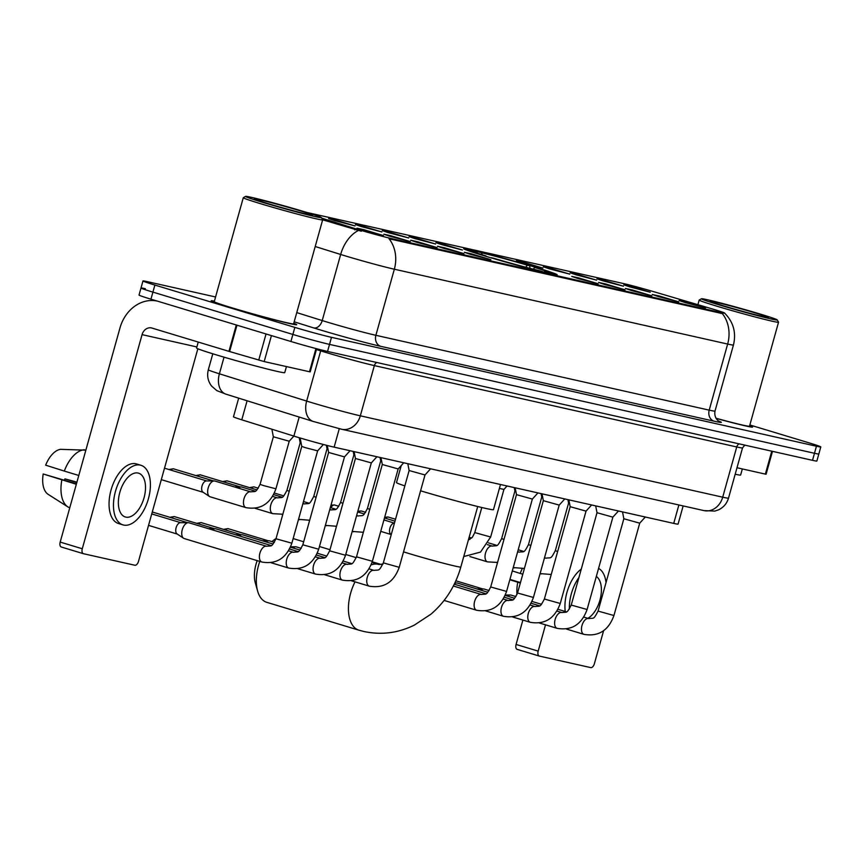 <?xml version="1.0" encoding="UTF-8"?>
<svg xmlns="http://www.w3.org/2000/svg" width="864" height="864" viewBox="0 0 864 864"><rect width="100%" height="100%" fill="white"/><g stroke="black" fill="none" stroke-linecap="round" stroke-linejoin="round"><path stroke-width="1.3" d="M536.101 267.484A48.514 1.609 15.6 0 0 488.441 254.113A48.514 1.609 15.6 0 0 463.698 248.67A48.514 1.609 15.6 0 0 484.747 255.96A48.514 1.609 15.6 0 0 532.418 269.33A48.514 1.609 15.6 0 0 557.15 274.763A48.514 1.609 15.6 0 0 536.101 267.484M602.942 280.854L596.981 278.802L603.871 280.303L623.43 286.189L602.942 280.854M576.104 274.828L570.143 272.776L577.033 274.277L596.592 280.163L576.104 274.828M549.266 268.801L543.305 266.749L550.184 268.25L569.754 274.136L549.266 268.801M522.418 262.775L516.467 260.723L523.346 262.224L542.905 268.11L522.418 262.775M441.904 244.696L435.942 242.644L442.832 244.145L462.391 250.031L441.904 244.696M415.066 238.669L409.104 236.617L415.994 238.118L435.553 244.004L415.066 238.669M388.228 232.643L382.266 230.591L389.146 232.092L408.704 237.978L388.228 232.643M361.379 226.616L355.428 224.564L362.308 226.066L381.866 231.952L361.379 226.616M334.541 220.59L328.59 218.538L335.47 220.039L355.028 225.925L334.541 220.59M629.78 286.88L623.819 284.839L630.709 286.33L650.268 292.216L629.78 286.88M658.206 296.525L652.244 294.473L659.135 295.974L678.694 301.86L658.206 296.525M631.368 290.498L625.406 288.446L632.297 289.948L651.856 295.834L631.368 290.498M604.53 284.472L598.568 282.42L605.459 283.921L625.018 289.807L604.53 284.472M577.681 278.446L571.73 276.394L578.61 277.895L598.169 283.781L577.681 278.446M470.329 254.34L464.368 252.288L471.258 253.789L490.817 259.675L470.329 254.34M443.491 248.314L437.53 246.262L444.409 247.763L463.979 253.649L443.491 248.314M416.642 242.287L410.692 240.235L417.571 241.736L437.13 247.622L416.642 242.287M389.804 236.261L383.854 234.209L390.733 235.71L410.292 241.596L389.804 236.261M362.966 230.234L357.005 228.182L363.895 229.684L383.454 235.57L362.966 230.234M685.044 302.551L679.082 300.499L685.973 302L705.532 307.886L685.044 302.551M306.677 212.414L623.495 283.554A24.721 0.821 -164.4 0 1 652.806 291.416L710.359 308.351A24.721 0.821 -164.4 0 1 714.01 309.442A24.721 0.821 -164.4 0 1 724.734 313.146A24.721 0.821 -164.4 0 1 720.824 312.52L391.381 238.55A24.721 0.821 -164.4 0 1 355.147 228.593L321.7 218.138M683.154 505.926L678.078 524.102A27.464 0.907 -164.4 0 1 673.726 523.4L334.13 447.152A27.464 0.907 -164.4 0 1 293.879 436.093L241.78 419.807A27.464 0.907 -164.4 0 1 233.474 416.794L238.68 398.153M214.412 301.147A44.399 1.469 15.6 0 0 211.183 300.823A44.399 1.469 15.6 0 0 230.44 307.487A44.399 1.469 15.6 0 0 274.061 319.712A44.399 1.469 15.6 0 0 296.698 324.702A44.399 1.469 15.6 0 0 293.76 323.309M724.626 313.114C733.46 322.099 736.398 332.726 733.45 344.995A36.612 1.21 -164.4 0 1 727.65 344.056A32.044 26.914 -77.3 0 0 722.336 313.6L389.027 238.756A32.044 26.914 102.7 0 1 394.34 269.212A36.612 1.21 -164.4 0 1 345.492 255.949A36.612 1.21 -164.4 0 1 340.664 254.47L315.209 246.51M145.346 288.695A27.464 0.907 15.6 0 0 141.005 287.993L139.028 295.045A27.464 0.907 15.6 0 0 150.952 299.171L290.92 341.496L292.885 334.444A27.464 0.907 15.6 0 0 329.519 344.39L814.482 453.276A27.464 0.907 15.6 0 0 818.834 453.978A27.464 0.907 15.6 0 1 814.482 453.276L329.519 344.39A27.464 0.907 15.6 0 1 292.885 334.444L152.917 292.118L292.885 334.444L294.862 327.391A27.464 0.907 15.6 0 0 331.495 337.338L816.448 446.224A27.464 0.907 15.6 0 0 820.8 446.926A27.464 0.907 15.6 0 0 808.888 442.811L749.855 424.958M141.005 287.993A27.464 0.907 15.6 0 0 152.917 292.118A27.464 0.907 15.6 0 1 141.005 287.993L142.97 280.951A27.464 0.907 15.6 0 0 154.883 285.066L294.862 327.391M361.303 231.228L322.65 219.823A41.191 1.361 15.6 0 0 322.639 219.802L321.365 217.555A39.366 1.307 15.6 0 0 304.301 211.691A39.366 1.307 15.6 0 0 266.177 200.988A39.366 1.307 15.6 0 0 245.581 196.398A39.366 1.307 15.6 0 0 262.634 202.338A39.366 1.307 15.6 0 0 301.86 213.332A39.366 1.307 15.6 0 0 321.365 217.555M716.062 418.37A44.399 1.469 15.6 0 0 752.587 427.064A44.399 1.469 15.6 0 0 749.65 425.671M215.579 296.978L147.323 281.653A27.464 0.907 15.6 0 0 142.97 280.951M290.92 341.496A27.464 0.907 15.6 0 0 327.553 351.443L812.516 460.328A27.464 0.907 15.6 0 0 816.869 461.03L820.8 446.926M737.003 467.737L765.364 474.109L771.768 451.181M539.19 656.024L517.277 649.393A4.579 2.473 -73.2 0 1 517.18 649.372A4.579 2.473 -73.2 0 1 516.078 644.447L538.186 651.121L545.519 624.823M522.882 620.071L516.078 644.447M538.186 651.121A4.579 2.473 106.8 0 0 539.276 656.057A4.579 2.473 106.8 0 0 539.374 656.078L590.728 667.602A4.579 2.473 106.8 0 0 594.378 663.746L603.59 630.752M772.481 451.343L766.087 474.228L765.364 474.109M587.822 618.311A22.885 12.388 106.8 0 0 600.642 597.24A22.885 12.388 106.8 0 0 596.333 576.439M520.247 582.509A18.306 9.914 106.8 0 0 520.83 581.234L520.83 581.234M581.278 569.095A31.126 16.848 106.8 0 0 565.25 611.485M578.923 577.519A31.126 16.848 106.8 0 0 569.365 609.023M522.212 568.739A30.208 16.351 106.8 0 0 520.214 573.448L512.298 570.942M522.796 574.225L520.214 573.448M509.836 579.755L520.333 583.038M517.752 582.26A30.208 16.351 106.8 0 0 516.985 594.626M606.031 582.552A31.126 16.848 106.8 0 0 598.579 568.382M520.463 582.584L509.933 579.398M718.524 304.7A39.366 1.307 15.6 0 0 757.75 315.695A39.366 1.307 15.6 0 0 777.254 319.918A39.366 1.307 15.6 0 0 760.19 314.053A39.366 1.307 15.6 0 0 722.066 303.35A39.366 1.307 15.6 0 0 701.471 298.76A39.366 1.307 15.6 0 0 718.524 304.7M701.471 298.76L699.224 300.024A41.191 1.361 15.6 0 0 699.181 300.056A41.191 1.361 15.6 0 0 717.055 306.245A41.191 1.361 15.6 0 0 757.534 317.596A41.191 1.361 15.6 0 0 778.54 322.218A41.191 1.361 15.6 0 0 778.529 322.164L777.254 319.918M715.986 418.241A41.191 1.361 15.6 0 0 749.509 426.2L778.54 322.218M716.051 418.349A43.934 1.458 15.6 0 0 752.155 426.935A43.934 1.458 15.6 0 0 749.639 425.714M735.178 474.239A45.77 1.523 15.6 0 0 740.632 475.016L742.327 468.936M755.341 312.962A30.208 1.004 15.6 0 0 725.242 304.528A30.208 1.004 15.6 0 0 710.262 301.288A30.208 1.004 15.6 0 0 723.362 305.791A30.208 1.004 15.6 0 0 752.62 313.999A30.208 1.004 15.6 0 0 768.42 317.531A30.208 1.004 15.6 0 0 755.341 312.962M259.794 561.406A34.322 18.587 106.8 0 0 257.645 591.138L255.366 583.135A25.175 13.63 -73.2 0 1 257.191 560.628M276.059 538.531A34.322 18.587 106.8 0 0 272.851 540.864A34.322 18.587 106.8 0 0 271.998 541.62L272.851 540.864M257.645 591.138A34.322 18.587 106.8 0 0 266.771 602.327L358.862 630.169A34.322 18.587 -73.2 0 1 355.039 581.85M420.574 490.806A50.35 1.674 15.6 0 0 493.474 509.663L500.494 484.51M475.999 253.033L477.976 251.716A43.578 1.447 15.6 0 1 529.675 265.756L529.988 268.337M491.033 257.828L491.173 257.688A43.578 1.447 15.6 0 0 542.873 271.717L543.002 271.998M483.646 255.625L483.808 255.452A43.578 1.447 15.6 0 1 468.493 249.966L467.618 250.452M477.187 253.098L476.539 251.662L473.126 250.636A43.578 1.447 15.6 0 0 468.493 249.966M491.173 257.688L493.42 258.185A39.366 1.307 15.6 0 0 539.46 270.691L542.873 271.717M476.539 251.662A39.366 1.307 15.6 0 0 472.522 251.186A39.366 1.307 15.6 0 0 486.054 255.96L483.808 255.452M529.675 265.756L527.429 265.248A39.366 1.307 15.6 0 0 481.388 252.752L477.976 251.716M525.593 267.192L527.429 265.248M481.388 252.752L482.296 254.783M401.242 465.534L396.49 482.576A50.35 1.674 15.6 0 0 404.838 485.903M547.873 273.164L547.722 272.808A43.578 1.447 15.6 0 0 552.388 273.38A43.578 1.447 15.6 0 0 537.041 267.98L534.794 267.484L533.207 269.158M547.722 272.808L544.309 271.782A39.366 1.307 15.6 0 0 548.305 272.344A39.366 1.307 15.6 0 0 534.794 267.484M543.715 272.171L544.309 271.782M645.3 517.018L639.716 523.174L623.851 518.746L622.523 511.909M507.719 596.182A8.24 4.46 -73.2 0 1 510.365 595.004A8.24 4.46 -73.2 0 1 510.916 595.069A8.24 4.46 -73.2 0 1 511.088 595.112A8.24 4.46 -73.2 0 1 511.25 595.166M618.462 510.991L612.878 517.147L597.013 512.719L595.685 505.883M480.881 590.155A8.24 4.46 -73.2 0 1 483.527 588.978A8.24 4.46 -73.2 0 1 484.078 589.043A8.24 4.46 -73.2 0 1 484.25 589.086A8.24 4.46 -73.2 0 1 484.412 589.14M591.624 504.965L586.04 511.121L570.175 506.693L568.847 499.856M454.453 583.794A8.24 4.46 -73.2 0 1 456.689 582.952A8.24 4.46 -73.2 0 1 457.24 583.016A8.24 4.46 -73.2 0 1 457.402 583.06A8.24 4.46 -73.2 0 1 457.574 583.114M564.786 498.938L559.202 505.094L543.337 500.666L542.009 493.83M537.937 492.912L532.364 499.068L516.488 494.64L515.171 487.804M430.585 468.806L425.002 474.962L409.136 470.534L407.808 463.698M293.004 547.97A8.24 4.46 -73.2 0 1 295.65 546.793A8.24 4.46 -73.2 0 1 296.201 546.858A8.24 4.46 -73.2 0 1 296.363 546.901A8.24 4.46 -73.2 0 1 296.536 546.955M403.747 462.78L398.164 468.936L382.298 464.508L380.97 457.661M266.155 541.944A8.24 4.46 -73.2 0 1 268.812 540.767A8.24 4.46 -73.2 0 1 269.352 540.832A8.24 4.46 -73.2 0 1 269.525 540.875A8.24 4.46 -73.2 0 1 269.698 540.929M376.898 456.754L371.326 462.91L355.45 458.482L354.121 451.634M239.317 535.918A8.24 4.46 -73.2 0 1 241.974 534.74A8.24 4.46 -73.2 0 1 242.514 534.805A8.24 4.46 -73.2 0 1 242.687 534.848A8.24 4.46 -73.2 0 1 242.849 534.902M350.06 450.727L344.477 456.883L328.612 452.455L327.262 445.489M212.479 529.891A8.24 4.46 -73.2 0 1 215.125 528.714A8.24 4.46 -73.2 0 1 215.676 528.779A8.24 4.46 -73.2 0 1 215.849 528.822A8.24 4.46 -73.2 0 1 216.011 528.876M323.406 444.496L317.639 450.857L305.348 447.66L301.774 446.429L300.143 437.994M184.41 538.607A8.24 4.46 -73.2 0 1 184.237 538.564A8.24 4.46 -73.2 0 1 183.578 538.25A8.24 4.46 -73.2 0 1 182.261 529.697A8.24 4.46 -73.2 0 1 188.287 522.688A8.24 4.46 -73.2 0 1 188.838 522.752A8.24 4.46 -73.2 0 1 189.011 522.796A8.24 4.46 -73.2 0 1 189.173 522.85M177.53 534.146A5.951 3.218 -73.2 0 1 177.055 533.92A5.951 3.218 -73.2 0 1 176.105 527.742A5.951 3.218 -73.2 0 1 180.457 522.677L188.287 522.688M569.549 503.485L568.588 503.086L567.918 499.64M542.711 497.459L541.75 497.059L541.08 493.614M515.873 491.432L514.912 491.033L514.242 487.588M503.939 489.424L499.403 488.419M391.262 534.557A5.951 3.218 -73.2 0 1 390.863 534.352A5.951 3.218 -73.2 0 1 389.902 528.174A5.951 3.218 -73.2 0 1 394.254 523.109L383.929 519.912M381.672 461.3L380.711 460.89L380.041 457.456M354.834 455.274L353.873 454.864L353.203 451.429M327.996 449.248L327.035 448.837L326.333 445.252M238.399 488.138A8.24 4.46 -73.2 0 1 241.045 486.961A8.24 4.46 -73.2 0 1 241.596 487.026A8.24 4.46 -73.2 0 1 241.769 487.069A8.24 4.46 -73.2 0 1 241.931 487.123M301.147 443.221L300.186 442.811L299.203 437.713M299.192 417.064L293.879 436.093L289.213 441.223L273.348 436.784L271.879 429.214M210.33 496.854A8.24 4.46 -73.2 0 1 210.157 496.811A8.24 4.46 -73.2 0 1 209.498 496.498A8.24 4.46 -73.2 0 1 208.181 487.944A8.24 4.46 -73.2 0 1 214.207 480.935A8.24 4.46 -73.2 0 1 214.758 481A8.24 4.46 -73.2 0 1 214.931 481.043A8.24 4.46 -73.2 0 1 215.093 481.097M203.45 492.394A5.951 3.218 -73.2 0 1 202.975 492.167A5.951 3.218 -73.2 0 1 202.025 485.989A5.951 3.218 -73.2 0 1 206.377 480.924L214.207 480.935M271.426 335.599L264.179 361.573L309.474 371.747L315.954 348.548M157.41 301.126A36.612 30.758 -77.3 0 0 119.977 327.953L60.188 542.084L82.285 548.759L142.074 334.638A9.158 7.69 102.7 0 1 151.448 327.931A9.158 7.69 102.7 0 1 151.902 328.05L228.938 351.346L236.293 324.972M83.3 553.662L61.376 547.031A4.579 2.473 -73.2 0 1 61.29 547.009A4.579 2.473 -73.2 0 1 60.188 542.084M82.285 548.759A4.579 2.473 106.8 0 0 83.387 553.694A4.579 2.473 106.8 0 0 83.484 553.716L134.838 565.24A4.579 2.473 106.8 0 0 138.488 561.384L197.845 348.786M316.656 348.732L310.198 371.866L309.474 371.747M264.179 361.573L228.938 351.346M125.788 517.104A22.885 12.388 106.8 0 0 143.921 498.236A22.885 12.388 106.8 0 0 138.553 473.17A22.885 12.388 106.8 0 0 138.089 473.051A22.885 12.388 106.8 0 0 119.945 491.929A22.885 12.388 106.8 0 0 125.312 516.985A22.885 12.388 106.8 0 0 125.788 517.104M64.346 480.146A18.306 9.914 106.8 0 0 64.94 478.872L76.831 482.468M140.94 465.286L136.523 463.946A31.126 16.848 106.8 0 0 135.875 463.784A31.126 16.848 106.8 0 0 111.208 489.456A31.126 16.848 106.8 0 0 118.508 523.53L122.926 524.869A31.126 16.848 106.8 0 0 123.574 525.042A31.126 16.848 106.8 0 0 148.241 499.37A31.126 16.848 106.8 0 0 140.94 465.286A31.126 16.848 106.8 0 0 140.303 465.113A31.126 16.848 106.8 0 0 115.625 490.795A31.126 16.848 106.8 0 0 122.926 524.869M84.499 449.755A30.208 16.351 106.8 0 0 64.314 471.085L45.662 465.178A23.803 12.884 106.8 0 1 60.642 449.334L85.849 450.166M78.786 475.459L64.314 471.085M76.453 483.808L43.2 473.99L76.334 484.272M61.862 479.898A30.208 16.351 106.8 0 0 67.9 506.92A30.208 16.351 106.8 0 0 68.44 507.244L69.8 507.654M43.2 473.99A23.803 12.884 106.8 0 0 48.092 494.294L67.9 506.92M76.918 482.166L64.94 478.872M261.166 203.882A41.191 1.361 15.6 0 0 301.644 215.233A41.191 1.361 15.6 0 0 322.65 219.856L293.62 323.838A41.191 1.361 15.6 0 1 272.614 319.216A41.191 1.361 15.6 0 1 232.135 307.865A41.191 1.361 15.6 0 1 214.261 301.676L243.292 197.694A41.191 1.361 15.6 0 0 261.166 203.882M214.402 301.19A43.934 1.458 15.6 0 0 211.615 300.942A43.934 1.458 15.6 0 0 230.688 307.541A43.934 1.458 15.6 0 0 273.856 319.648A43.934 1.458 15.6 0 0 296.255 324.572A43.934 1.458 15.6 0 0 293.749 323.352M198.234 342.058L196.571 348.03A45.77 1.523 15.6 0 0 216.432 354.899A45.77 1.523 15.6 0 0 261.403 367.513A45.77 1.523 15.6 0 0 284.742 372.654L286.438 366.574M299.452 210.6A30.208 1.004 15.6 0 0 269.352 202.165A30.208 1.004 15.6 0 0 254.372 198.925A30.208 1.004 15.6 0 0 267.473 203.429A30.208 1.004 15.6 0 0 296.73 211.637A30.208 1.004 15.6 0 0 312.53 215.168A30.208 1.004 15.6 0 0 299.452 210.6M245.581 196.398L243.335 197.662A41.191 1.361 15.6 0 0 243.292 197.694M355.147 228.593L354.791 229.867M391.381 238.55L391.133 239.414M720.824 312.52L720.576 313.384M678.877 504.965L673.726 523.4M247.093 400.777L241.78 419.807M339.282 428.695L334.13 447.152M718.772 421.092A45.77 1.523 -164.4 0 1 714.107 421.189L380.786 346.345A9.158 7.69 102.7 0 1 375.883 335.308L709.204 410.141A36.612 1.21 15.6 0 0 715.003 411.08C713.556 419.278 720.554 422.302 719.183 421.319L719.172 421.319M380.786 346.345A45.77 1.523 -164.4 0 1 319.734 329.767A45.77 1.523 -164.4 0 1 313.708 327.92L294.181 321.808M358.074 230.634A32.044 21.762 107.4 0 0 340.664 254.47L322.218 320.566A36.612 1.21 15.6 0 0 327.035 322.045A36.612 1.21 15.6 0 0 375.883 335.308L394.34 269.212L727.65 344.056L709.204 410.141A9.158 7.69 102.7 0 0 714.107 421.189M331.495 337.338L327.553 351.443M816.448 446.224L812.516 460.328M154.883 285.066L150.952 299.171M296.752 312.606L322.218 320.566A9.158 6.221 -72.6 0 1 313.708 327.92M224.035 357.167L219.391 373.799A18.306 12.431 107.4 0 0 226.022 394.189L216.842 390.636L211.54 386.014C207.9 381.121 206.82 375.71 208.321 369.792A36.612 1.21 15.6 0 0 219.391 373.799L306.655 401.08A36.612 1.21 15.6 0 0 311.483 402.559A36.612 1.21 15.6 0 0 360.331 415.822L722.714 497.189A36.612 1.21 15.6 0 0 728.514 498.128C726.905 503.485 723.589 507.384 718.556 509.836L714.863 511.088L703.966 510.602L341.582 429.235A18.306 15.379 102.7 0 0 360.331 415.822L374.35 365.591A36.612 1.21 -164.4 0 1 325.501 352.328A36.612 1.21 -164.4 0 1 320.684 350.849L316.429 349.52M739.217 443.869A4.579 3.845 -77.3 0 0 736.733 446.958L722.714 497.189A18.306 15.379 102.7 0 1 703.966 510.602M320.879 349.823A4.579 3.11 -72.6 0 1 320.684 350.849L306.655 401.08A18.306 12.431 107.4 0 0 313.297 421.47L226.022 394.189M744.779 445.122L742.532 447.898A36.612 1.21 -164.4 0 1 736.733 446.958L374.35 365.591A4.579 3.845 -77.3 0 1 376.834 362.502M477.716 506.531L460.825 567.032A34.322 1.134 -164.4 0 1 455.382 566.158A34.322 1.134 -164.4 0 1 409.59 553.727A34.322 1.134 -164.4 0 1 403.531 551.848M371.11 564.916A34.322 18.587 -73.2 0 1 378.022 564.268A34.322 18.587 -73.2 0 1 378.734 564.451A34.322 18.587 -73.2 0 1 378.853 564.494M639.727 523.174L613.937 615.524L598.072 611.086C593.255 620.168 594.162 617.749 588.73 618.592A8.24 4.46 -73.2 0 1 588.838 618.624M584.096 634.392A8.24 4.46 -73.2 0 1 583.967 634.36A8.24 4.46 -73.2 0 1 583.87 634.327A8.24 4.46 -73.2 0 1 582.055 625.244A8.24 4.46 -73.2 0 1 588.568 618.548A8.24 4.46 -73.2 0 1 588.73 618.592L583.772 617.09M612.878 517.147L587.099 609.498L571.234 605.059C566.417 614.142 567.313 611.723 561.892 612.565A8.24 4.46 -73.2 0 1 561.989 612.598M557.258 628.366A8.24 4.46 -73.2 0 1 557.129 628.333A8.24 4.46 -73.2 0 1 557.021 628.301A8.24 4.46 -73.2 0 1 555.217 619.218A8.24 4.46 -73.2 0 1 561.719 612.522A8.24 4.46 -73.2 0 1 561.892 612.565L556.934 611.064M586.04 511.121L560.261 603.472L544.385 599.033C539.579 608.116 540.475 605.696 535.054 606.539A8.24 4.46 -73.2 0 1 535.151 606.571M530.41 622.339A8.24 4.46 -73.2 0 1 530.28 622.307A8.24 4.46 -73.2 0 1 530.183 622.274A8.24 4.46 -73.2 0 1 528.379 613.192A8.24 4.46 -73.2 0 1 534.881 606.496A8.24 4.46 -73.2 0 1 535.054 606.539L530.096 605.038M559.202 505.094L533.423 597.445L517.547 593.006C512.73 602.089 513.637 599.67 508.216 600.512A8.24 4.46 -73.2 0 1 508.313 600.545M503.572 616.313A8.24 4.46 -73.2 0 1 503.442 616.28A8.24 4.46 -73.2 0 1 503.345 616.248A8.24 4.46 -73.2 0 1 501.541 607.165A8.24 4.46 -73.2 0 1 508.043 600.469A8.24 4.46 -73.2 0 1 508.216 600.512L503.258 599.011M532.364 499.068L506.574 591.419L490.709 586.98C485.892 596.063 486.799 593.644 481.378 594.486A8.24 4.46 -73.2 0 1 481.475 594.518M476.734 610.286A8.24 4.46 -73.2 0 1 476.604 610.254A8.24 4.46 -73.2 0 1 476.507 610.222A8.24 4.46 -73.2 0 1 474.703 601.139A8.24 4.46 -73.2 0 1 481.205 594.443A8.24 4.46 -73.2 0 1 481.378 594.486L453.341 586.008M268.186 540.767L227.956 528.617A5.951 5 102.7 0 1 228.247 528.692A5.951 3.218 -73.2 0 1 228.377 528.725A5.951 3.218 -73.2 0 1 228.496 528.768M425.002 474.962L399.222 567.313L383.346 562.874C378.54 571.957 379.436 569.538 374.015 570.38A8.24 4.46 -73.2 0 1 374.112 570.413M369.371 586.181A8.24 4.46 -73.2 0 1 369.241 586.148A8.24 4.46 -73.2 0 1 369.144 586.116A8.24 4.46 -73.2 0 1 367.34 577.033A8.24 4.46 -73.2 0 1 373.842 570.337A8.24 4.46 -73.2 0 1 374.015 570.38L369.058 568.879M225.482 529.945A5.951 3.218 -73.2 0 1 228.247 528.692M241.337 534.74L201.118 522.59A5.951 5 102.7 0 1 201.409 522.666A5.951 3.218 -73.2 0 1 201.528 522.698A5.951 3.218 -73.2 0 1 201.647 522.742M398.164 468.936L372.384 561.287L356.508 556.848C351.691 565.931 352.598 563.512 347.177 564.354A8.24 4.46 -73.2 0 1 347.274 564.386M342.533 580.154A8.24 4.46 -73.2 0 1 342.403 580.122A8.24 4.46 -73.2 0 1 342.306 580.09A8.24 4.46 -73.2 0 1 340.502 571.007A8.24 4.46 -73.2 0 1 347.004 564.311A8.24 4.46 -73.2 0 1 347.177 564.354L342.22 562.853M198.644 523.919A5.951 3.218 -73.2 0 1 201.409 522.666M214.499 528.714L174.269 516.564A5.951 5 102.7 0 1 174.571 516.64A5.951 3.218 -73.2 0 1 174.69 516.672A5.951 3.218 -73.2 0 1 174.809 516.715M371.326 462.91L345.535 555.26L329.67 550.822C324.853 559.904 325.76 557.485 320.339 558.328A8.24 4.46 -73.2 0 1 320.436 558.36M315.695 574.128A8.24 4.46 -73.2 0 1 315.565 574.096A8.24 4.46 -73.2 0 1 315.468 574.063A8.24 4.46 -73.2 0 1 313.664 564.98A8.24 4.46 -73.2 0 1 320.166 558.284A8.24 4.46 -73.2 0 1 320.339 558.328L315.382 556.826M171.806 517.892A5.951 3.218 -73.2 0 1 174.571 516.64M344.488 456.883L318.697 549.234L302.832 544.795C298.015 553.878 298.922 551.459 293.49 552.301A8.24 4.46 -73.2 0 1 293.598 552.334M288.857 568.102A8.24 4.46 -73.2 0 1 288.727 568.069A8.24 4.46 -73.2 0 1 288.63 568.037A8.24 4.46 -73.2 0 1 286.826 558.954A8.24 4.46 -73.2 0 1 293.328 552.258A8.24 4.46 -73.2 0 1 293.49 552.301L288.533 550.8M317.639 450.857L291.859 543.208L275.994 538.769C271.177 547.852 272.074 545.432 266.652 546.275A8.24 4.46 -73.2 0 1 266.749 546.307M262.019 562.075A8.24 4.46 -73.2 0 1 261.889 562.043A8.24 4.46 -73.2 0 1 261.792 562.01A8.24 4.46 -73.2 0 1 259.978 552.928A8.24 4.46 -73.2 0 1 266.49 546.232A8.24 4.46 -73.2 0 1 266.652 546.275L189.011 522.796M541.328 573.966A8.24 4.46 -73.2 0 1 541.199 573.934A8.24 4.46 -73.2 0 1 541.102 573.901A8.24 4.46 -73.2 0 1 540.162 573.307M544.374 558.187A8.24 4.46 -73.2 0 1 545.8 558.112A8.24 4.46 -73.2 0 1 545.972 558.155A8.24 4.46 -73.2 0 1 546.07 558.187M557.658 551.524L555.304 550.66L568.588 503.075M514.49 567.94A8.24 4.46 -73.2 0 1 514.361 567.907A8.24 4.46 -73.2 0 1 514.264 567.875A8.24 4.46 -73.2 0 1 513.313 567.281M517.536 552.161A8.24 4.46 -73.2 0 1 518.962 552.085A8.24 4.46 -73.2 0 1 519.124 552.128A8.24 4.46 -73.2 0 1 519.232 552.161M530.82 545.497L528.466 544.633L541.75 497.048M395.528 519.242L388.066 516.996A5.951 5 102.7 0 1 388.368 517.082A5.951 3.218 -73.2 0 1 388.487 517.115A5.951 3.218 -73.2 0 1 388.606 517.147M487.652 561.913A8.24 4.46 -73.2 0 1 487.523 561.881A8.24 4.46 -73.2 0 1 487.415 561.848A8.24 4.46 -73.2 0 1 485.611 552.766A8.24 4.46 -73.2 0 1 492.113 546.059A8.24 4.46 -73.2 0 1 492.286 546.102A8.24 4.46 -73.2 0 1 492.383 546.134M385.603 518.324A5.951 3.218 -73.2 0 1 388.368 517.082M503.971 539.471L501.628 538.607L514.912 491.022M365.656 512.298L361.228 510.97A5.951 5 102.7 0 1 361.53 511.056A5.951 3.218 -73.2 0 1 361.649 511.088A5.951 3.218 -73.2 0 1 361.768 511.121M507.06 485.978L503.939 489.434L490.655 537.008L474.779 532.58L481.788 507.514M358.765 512.298A5.951 3.218 -73.2 0 1 361.53 511.056M338.818 506.272L334.39 504.943A5.951 5 102.7 0 1 334.681 505.03A5.951 3.218 -73.2 0 1 334.811 505.062A5.951 3.218 -73.2 0 1 334.93 505.094M330.88 507.74A5.951 3.218 -73.2 0 1 334.681 505.03M258.293 488.192L253.876 486.864A5.951 5 102.7 0 1 254.167 486.95A5.951 3.218 -73.2 0 1 254.286 486.983A5.951 3.218 -73.2 0 1 254.405 487.015M353.452 531.781A8.24 4.46 -73.2 0 1 353.322 531.749A8.24 4.46 -73.2 0 1 353.225 531.716A8.24 4.46 -73.2 0 1 352.274 531.122M356.497 516.002A8.24 4.46 -73.2 0 1 357.923 515.927A8.24 4.46 -73.2 0 1 358.085 515.97A8.24 4.46 -73.2 0 1 358.193 516.002M251.402 488.192A5.951 3.218 -73.2 0 1 254.167 486.95M369.781 509.339L367.427 508.475L380.711 460.89M256.9 489.856L227.027 480.838A5.951 5 102.7 0 1 227.329 480.924A5.951 3.218 -73.2 0 1 227.448 480.956A5.951 3.218 -73.2 0 1 227.567 480.989M326.614 525.755A8.24 4.46 -73.2 0 1 326.484 525.722A8.24 4.46 -73.2 0 1 326.376 525.69A8.24 4.46 -73.2 0 1 325.436 525.096M329.659 509.976A8.24 4.46 -73.2 0 1 331.074 509.9A8.24 4.46 -73.2 0 1 331.247 509.944A8.24 4.46 -73.2 0 1 331.344 509.976M224.564 482.166A5.951 3.218 -73.2 0 1 227.329 480.924M342.932 503.312L340.589 502.448L353.873 454.864M240.419 486.961L200.189 474.811A5.951 5 102.7 0 1 200.491 474.898A5.951 3.218 -73.2 0 1 200.61 474.93A5.951 3.218 -73.2 0 1 200.729 474.962M299.776 519.728A8.24 4.46 -73.2 0 1 299.635 519.696A8.24 4.46 -73.2 0 1 299.538 519.664A8.24 4.46 -73.2 0 1 298.598 519.07M302.821 503.95A8.24 4.46 -73.2 0 1 304.236 503.874A8.24 4.46 -73.2 0 1 304.409 503.917A8.24 4.46 -73.2 0 1 304.506 503.95M197.726 476.14A5.951 3.218 -73.2 0 1 200.491 474.898M316.094 497.286L313.74 496.422L327.024 448.837M213.581 480.935L173.351 468.785A5.951 5 102.7 0 1 173.642 468.871A5.951 3.218 -73.2 0 1 173.772 468.904A5.951 3.218 -73.2 0 1 173.891 468.936M272.927 513.702A8.24 4.46 -73.2 0 1 272.797 513.67A8.24 4.46 -73.2 0 1 272.7 513.637A8.24 4.46 -73.2 0 1 270.896 504.554A8.24 4.46 -73.2 0 1 277.398 497.848A8.24 4.46 -73.2 0 1 277.571 497.891A8.24 4.46 -73.2 0 1 277.668 497.923M170.888 470.113A5.951 3.218 -73.2 0 1 173.642 468.871M289.256 491.26L286.902 490.396L300.186 442.811M289.224 441.223L275.929 488.797L263.639 485.611L260.064 484.369L273.348 436.784M246.089 507.676A8.24 4.46 -73.2 0 1 245.959 507.643A8.24 4.46 -73.2 0 1 245.862 507.611A8.24 4.46 -73.2 0 1 244.058 498.528A8.24 4.46 -73.2 0 1 250.56 491.821A8.24 4.46 -73.2 0 1 250.733 491.864A8.24 4.46 -73.2 0 1 250.83 491.897M142.074 334.638L196.873 346.939M236.974 325.177L229.608 351.54M258.746 360.115L266.047 333.968M733.45 344.995L715.003 411.08M341.582 429.235L313.297 421.47M728.514 498.128L742.532 447.898M208.321 369.792L212.792 353.797M539.276 656.057L517.18 649.372M697.896 304.679L699.181 300.056M460.825 567.032C455.425 585.997 445.457 601.711 430.92 614.196L414.288 625.136C398.099 633.074 381.337 635.202 364.003 631.519L358.862 630.169M372.038 562.421L379.048 564.538L382.99 563.998M552.388 273.38L552.874 274.255M356.26 557.658L345.762 554.483M329.983 549.709L319.453 546.523M303.674 541.76L293.155 538.574M613.937 615.524C608.483 630.547 598.493 636.833 583.967 634.36L566.32 629.024M505.332 595.004L510.365 595.004M623.851 518.746L598.072 611.086M566.395 611.831L557.95 609.282M541.458 604.292L531.997 601.43M515.948 596.581L511.088 595.112M455.857 580.802L482.9 588.978M587.099 609.498C581.645 624.521 571.655 630.806 557.129 628.333L539.482 622.998M476.971 588.967L483.527 588.978M597.013 512.719L571.234 605.059M539.557 605.804L531.112 603.256M514.62 598.266L505.148 595.404M489.11 590.555L484.25 589.086M455.015 582.638L456.062 582.952M560.261 603.472C554.807 618.494 544.806 624.78 530.28 622.307L512.644 616.972M454.864 582.952L456.689 582.952M570.175 506.693L544.385 599.033M512.719 599.778L504.274 597.229M487.771 592.24L457.402 583.06M533.423 597.445C527.958 612.468 517.968 618.754 503.442 616.28L485.795 610.945M543.337 500.666L517.547 593.006M485.881 593.752L454.259 584.194M372.233 561.784L381.283 564.516M506.574 591.419C501.12 606.442 491.13 612.727 476.604 610.254L444.118 600.437M516.488 494.64L490.709 586.98M399.222 567.313C393.768 582.336 383.767 588.622 369.241 586.148L351.594 580.813M290.606 546.793L295.65 546.793M409.136 470.534L383.346 562.874M351.68 563.62L343.235 561.071M326.732 556.081L317.272 553.219M301.234 548.37L296.363 546.901M223.538 529.351L227.956 528.617M372.384 561.287C366.919 576.31 356.929 582.595 342.403 580.122L324.756 574.787M262.246 540.756L268.812 540.767M382.298 464.508L356.508 556.848M324.842 557.593L316.397 555.044M299.894 550.055L290.434 547.193M274.396 542.344L269.525 540.875M196.69 523.325L201.118 522.59M345.535 555.26C340.081 570.283 330.091 576.569 315.565 574.096L297.918 568.76M235.408 534.73L241.974 534.74M355.45 458.482L329.67 550.822M298.004 551.567L289.559 549.018M273.056 544.028L242.687 534.848M169.852 517.298L174.269 516.564M318.697 549.234C313.243 564.257 303.253 570.542 288.727 568.069L271.08 562.734M208.57 528.703L215.125 528.714M328.612 452.455L302.832 544.795M271.156 545.54L215.849 528.822M152.28 511.985L187.661 522.688M291.859 543.208C286.405 558.23 276.415 564.516 261.889 562.043L184.237 538.564M148.543 525.377L177.282 534.071M301.774 446.429L275.994 538.769M177.055 533.92L183.578 538.25M151.74 513.918L180.727 522.677M540.076 573.588L551.243 574.484M524.308 568.825L523.552 568.598M544.514 557.723L545.972 558.155C551.394 557.323 550.487 559.742 555.304 550.66M523.627 551.405L518.206 549.763M469.12 537.311L471.614 538.067M513.238 567.562L524.405 568.458M497.459 562.799L496.714 562.572M517.666 551.696L519.124 552.128C524.556 551.297 523.649 553.716 528.466 544.633M496.789 545.378L488.354 542.83M469.876 556.546L487.523 561.881L497.567 562.432M487.328 544.612L492.286 546.102C497.707 545.27 496.811 547.69 501.628 538.607M469.951 539.352L468.655 538.963M384.674 517.234L388.066 516.996M463.752 556.535L480.492 552.107L490.655 537.008M468.353 540.054L472.468 537.138L474.779 532.58M384.469 517.979L394.999 521.165M357.836 511.207L361.228 510.97M380.732 531.371L391.079 534.503M357.631 511.952L364.262 513.961M330.998 505.181L334.39 504.943M352.199 531.403L363.366 532.3M336.42 526.64L335.675 526.414M356.627 515.538L358.085 515.97C363.517 515.138 362.61 517.558 367.427 508.475M335.75 509.22L330.329 507.578M274.396 493.052L283.738 495.882M249.448 487.609L253.876 486.864M325.361 525.377L336.528 526.273M309.582 520.614L308.837 520.387M329.789 509.512L331.247 509.944C336.668 509.112 335.772 511.531 340.589 502.448M308.912 503.194L303.491 501.552M222.61 481.583L227.027 480.838M298.523 519.35L309.69 520.247M282.744 514.588L281.999 514.361M302.951 503.474L304.409 503.917C309.83 503.086 308.934 505.505 313.74 496.422M282.074 497.167L273.629 494.618M195.772 475.556L200.189 474.811M255.15 508.334L272.797 513.67L282.841 514.22M234.49 486.961L241.045 486.961M272.614 496.4L277.571 497.891C282.992 497.059 282.085 499.478 286.902 490.396M255.236 491.141L241.769 487.069M168.934 469.53L173.351 468.785M210.157 496.811L245.959 507.643C260.485 510.106 270.475 503.831 275.929 488.797M161.309 479.65L203.202 492.318M214.931 481.043L250.733 491.864C256.154 491.033 255.247 493.452 260.064 484.369M202.975 492.167L209.498 496.498M164.506 468.191L206.647 480.924M83.387 553.694L61.29 547.009"/></g></svg>
